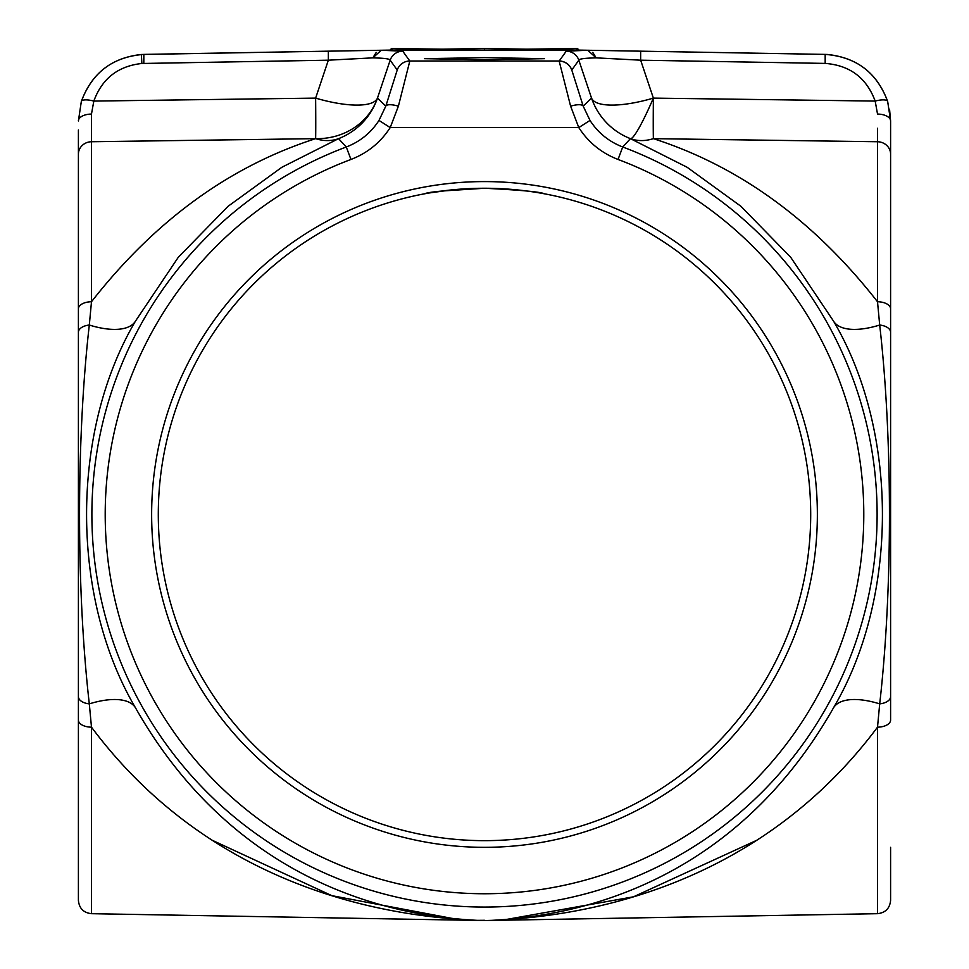 <?xml version="1.0" encoding="UTF-8"?>
<svg xmlns="http://www.w3.org/2000/svg" width="969" height="969" viewBox="0 0 969 969"><rect width="100%" height="100%" fill="white"/><g stroke="black" fill="none" stroke-linecap="round" stroke-linejoin="round"><path stroke-width="1.45" d="M516.513 189.827L484.5 188.252C520.874 190.081 540.835 191.935 544.421 193.8C540.859 191.935 520.886 190.081 484.5 188.252A326.202 326.202 0 0 0 158.298 514.454A326.202 326.202 0 0 0 484.5 840.656A326.202 326.202 0 0 0 810.702 514.454A326.202 326.202 0 0 0 484.5 188.252C448.09 190.094 428.116 191.935 424.579 193.8L425.318 193.667M78.404 847.318L78.404 129.979M890.596 847.318L890.596 900.371C889.833 908.353 885.472 912.786 877.514 913.682L877.514 727.174C777.308 861.284 631.098 914.542 491.586 920.356L484.5 920.55L491.586 920.356C616.635 914.046 748.904 856.705 833.522 707.806C898.953 596.916 898.481 431.011 833.522 321.114L790.68 257.245L740.91 206.288L687.13 167.274L630.444 138.652A66.57 45.24 112.1 0 0 653.372 138.652C739.395 166.341 814.105 220.702 877.514 301.747A13.312 7.098 -0 0 1 890.596 308.832L890.596 720.076A13.312 7.098 0 0 1 877.514 727.174L879.695 703.869C892.752 589.855 892.655 438.121 879.695 325.039L877.514 301.747L877.526 128.247M559.174 61.108L559.186 61.023A13.312 13.312 35.6 0 1 571.783 70.034L583.205 106.154L590.012 120.435C598.018 132.814 608.932 141.656 622.728 146.985A392.602 392.602 0 0 1 484.5 907.057A392.602 392.602 0 0 1 346.272 146.985C360.032 141.692 370.945 132.838 378.988 120.435L385.795 106.154L397.217 70.034L390.168 60.187C390.071 58.903 384.293 58.128 372.847 57.861L328.346 60.187L141.874 63.482C118.073 66.062 102.06 78.598 93.823 101.079L91.474 114.063L91.486 301.747C154.895 220.702 229.605 166.341 315.628 138.652A66.57 0.921 89.2 0 0 315.628 98.111A66.57 20.167 -161.5 0 0 377.462 98.111L385.795 106.154A13.312 4.082 -161.5 0 1 398.392 106.166L390.216 127.581C380.563 142.467 367.481 153.09 350.96 159.449A379.291 379.291 0 0 0 484.5 893.745A379.291 379.291 0 0 0 618.04 159.449C601.483 153.054 588.401 142.431 578.784 127.581L570.608 106.166L559.174 61.108A13.312 13.3 0 0 1 571.771 70.095M141.389 54.482L328.346 51.175L143.824 54.397C112.937 56.759 92.103 72.445 81.323 101.479L78.404 120.955L81.323 101.479C91.619 73.378 111.641 57.716 141.389 54.482L141.874 63.482M889.566 109.34L890.596 120.955A13.312 6.892 0 0 0 877.526 114.063L875.177 101.079A13.312 4.07 -17 0 1 887.677 101.479C877.381 73.378 857.359 57.716 827.611 54.482L825.176 54.397C856.063 56.759 876.897 72.445 887.677 101.479L890.596 120.955L890.596 308.832L890.596 149.081M544.421 58.673L484.5 57.631L424.579 58.673L484.5 59.727L544.421 58.673M521.734 190.384L517.821 189.96M424.579 193.8C428.116 191.935 448.09 190.094 484.5 188.252L442.13 191.014M429.158 192.976L450.997 189.972M461.632 189.052L472.593 188.47M442.324 190.99L451.154 189.96M461.535 189.064L472.775 188.458M504.546 919.787L633.484 896.809L755.941 840.656M485.493 920.55L498.672 920.296A406.096 406.096 0 0 1 485.493 920.55L477.414 920.356C337.902 914.542 191.692 861.284 91.486 727.174L91.486 913.682L470.328 920.296A406.096 406.096 0 0 0 483.507 920.55M213.059 840.656L331.858 895.671L456.956 919.315M78.404 154.168A13.312 12.427 0 0 1 91.486 141.74L315.628 138.652A66.57 45.24 -112.1 0 0 338.556 138.652L281.87 167.274L228.09 206.288L178.32 257.245L135.478 321.114C70.58 430.975 69.974 596.589 135.478 707.806C220.096 856.705 352.377 914.046 477.414 920.356L470.328 920.296M78.404 142.455L78.404 145.98M91.486 913.682C83.528 912.786 79.167 908.353 78.404 900.371L78.404 720.076A13.312 7.098 0 0 0 91.486 727.174L89.305 703.869A66.57 28.67 151.5 0 1 135.478 707.806M484.5 50.085L576.555 50.061L484.5 48.45L484.5 50.085L392.445 50.061L328.346 51.175L381.241 50.255L372.847 57.861M578.263 50.085L577.706 48.45L576.555 50.061L825.176 54.397L825.176 63.409L640.654 60.187L596.153 57.861C584.707 58.128 578.929 58.903 578.832 60.187L571.783 70.034M833.522 321.114A66.57 28.67 151.5 0 0 879.695 325.039A13.312 7.364 -0 0 1 890.596 332.282L890.596 308.832M890.596 138.615L890.596 134.425M484.5 920.55L477.414 920.356L484.5 920.296M484.5 48.45L392.445 50.061L391.294 48.45L390.737 50.085M391.294 48.45L442.13 49.189M577.706 48.45L526.87 49.189M570.608 106.166A13.312 4.082 -18.5 0 1 583.205 106.154L591.538 98.111A66.57 20.167 161.5 0 0 653.372 98.111A66.57 0.921 -89.2 0 0 653.372 138.652L877.514 141.74A13.312 12.427 0 0 1 890.596 154.168M381.241 50.255L402.765 51.175L409.814 61.023L398.392 106.166M91.474 128.259L91.474 114.063A13.312 6.892 0 0 0 78.404 120.955M833.522 707.806A66.57 28.67 -151.5 0 1 879.695 703.869A13.312 7.364 0 0 0 890.596 696.638M78.404 308.832A13.312 7.098 0 0 1 91.486 301.747L89.305 325.039C76.248 439.054 76.345 590.787 89.305 703.869A13.312 7.364 0 0 1 78.404 696.638M78.404 332.282A13.312 7.364 0 0 1 89.305 325.039A66.57 28.67 -151.5 0 0 135.478 321.114M372.859 57.825L376.251 52.374M397.217 70.034A13.312 13.312 144.4 0 1 409.814 61.023L559.186 61.023L566.235 51.175L587.759 50.255L596.153 57.861L592.749 52.374M81.323 101.479A13.312 4.07 17 0 1 93.823 101.079L315.628 98.111L328.346 60.187L328.346 51.175M402.765 51.175A13.312 13.312 144.4 0 0 390.168 60.187L377.462 98.111A66.57 66.558 -46.2 0 1 338.556 138.652L346.272 146.985L350.96 159.449M590.012 120.435L578.784 127.581L390.216 127.581L378.988 120.435M566.235 51.175A13.312 13.312 35.6 0 1 578.832 60.187L591.538 98.111A66.57 66.558 -133.8 0 0 630.444 138.652L622.728 146.985L618.04 159.449M825.176 63.409C849.886 65.298 866.552 77.847 875.177 101.079L653.372 98.111L640.654 60.187L640.654 51.175M484.5 181.591A332.864 332.864 0 0 1 817.364 514.454A332.864 332.864 0 0 1 484.5 847.318A332.864 332.864 0 0 1 151.636 514.454A332.864 332.864 0 0 1 484.5 181.591M143.824 54.397L143.824 63.409M484.5 188.252A326.202 326.202 0 0 0 158.298 514.454A326.202 326.202 0 0 0 484.5 840.656M315.628 138.652A66.57 61.665 -163.6 0 0 377.462 98.111M653.372 98.111A66.57 7.086 -68.7 0 1 630.444 138.652M877.514 913.682L498.672 920.296"/></g></svg>
